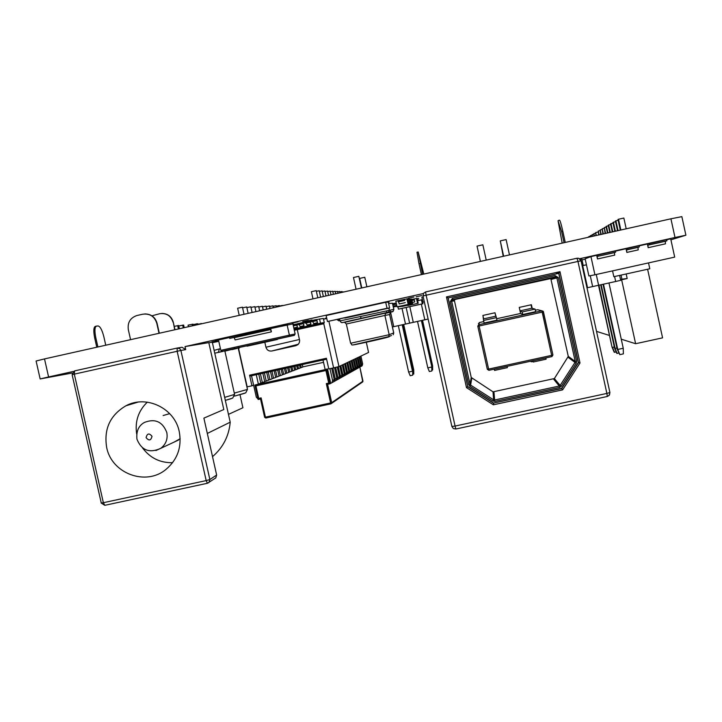 <?xml version="1.0" encoding="UTF-8"?>
<svg xmlns="http://www.w3.org/2000/svg" width="722" height="722" viewBox="0 0 722 722"><rect width="100%" height="100%" fill="white"/><g stroke="black" fill="none" stroke-linecap="round" stroke-linejoin="round"><path stroke-width="1.08" d="M503.658 256.211L500.292 240.886L506.113 239.578L509.479 254.911M503.234 256.31L500.463 241.69M480.41 261.409L477.043 246.112L482.847 244.803L486.222 260.11M480.374 261.418L477.224 246.942M316.2 290.632L311.399 291.697L312.996 298.863M316.362 291.291L319.205 290.74L320.631 297.148M319.35 291.372L322.093 290.84L323.366 296.543M322.229 291.453L324.864 290.948M325.008 291.526L327.562 291.038M327.698 291.598L330.171 291.128M330.306 291.67L332.689 291.219M332.815 291.742L335.143 291.291L335.694 293.782M335.252 291.805L337.508 291.372L337.932 293.285M337.616 291.868L339.782 291.444L340.098 292.798M339.9 291.941L342.011 291.535M342.12 291.995L344.232 291.868M279.432 306.029L282.383 305.433M276.255 306.182L279.306 305.568M272.979 306.336L276.12 305.704M269.604 306.507L272.844 305.848M266.12 306.679L269.487 305.984L270.046 308.465M262.519 306.85L265.976 306.155M262.366 306.29L258.801 307.03M254.956 307.22L258.647 306.48M250.976 307.419L254.794 306.651M250.805 306.805L246.861 307.626M242.601 307.834L246.716 306.985L248.142 313.366M237.673 308.231L242.421 307.193M359.673 278.403L364.754 277.275M356.072 289.224L353.473 277.51L358.825 276.327L361.424 288.024M214.768 353.22L226.139 350.432M224.894 351.145L239.677 347.481M392.876 304.874L395.855 304.17L392.858 304.792M395.629 303.204L394.717 303.375M392.849 304.747L394.916 304.251L392.831 304.675M394.681 303.276L392.615 303.682M298.015 321.795L292.067 323.113L298.015 321.795M308.366 320.387L302.735 321.633L308.366 320.387M312.03 319.972L306.552 321.191L312.03 319.972M388.364 302.337L389.05 302.157L388.355 302.292M413.968 296.995L408.336 298.249L413.968 296.995M421.675 295.569L416.143 296.796L421.675 295.569M326.741 318.339L325.992 318.519L326.75 318.375M326.66 317.951L325.171 318.303L326.669 317.996M287.753 324.44L281.941 325.73L287.753 324.44M248.855 332.725L242.917 334.042L248.855 332.725M217.493 340.603L211.898 341.849L217.493 340.603M221.122 339.286L215.327 340.567L221.122 339.286M202.079 343.158L196.149 344.466L202.079 343.158M417.451 299.946L418.309 299.738L417.451 299.919M412.379 299.206L411.702 299.341L412.379 299.206M417.19 298.737L418.733 298.367L417.181 298.691M648.518 262.907L649.791 268.764L613.826 276.697L612.554 270.876M174.237 442.035L180.157 438.714M179.255 431.612C174.715 408.273 146.395 394.6 125.926 405.782C110.123 415.15 103.706 429.03 106.666 447.432C111.585 473.56 145.871 486.339 165.961 469.426C177.585 459.508 182.016 446.9 179.255 431.612M147.315 402.154C138.335 410.863 134.797 421.477 136.684 433.985M670.928 239.812L685.9 235.21L674.998 237.502L670.928 218.802L44.511 358.915L48.591 376.956L40.152 378.933L72.191 373.03M670.928 218.802L681.857 216.636L685.9 235.21M40.152 378.933L36.1 361.009L44.511 358.915M582.708 265.651L587.537 287.708L586.986 287.825M614.602 276.562L615.686 281.49L620.685 280.326L619.629 275.497M615.686 281.49L587.537 287.708M428.128 319.061L392.425 326.967M647.616 269.297L662.57 337.851L635.613 343.717L621.263 339.187M635.613 343.717L621.633 279.757L620.586 279.883M421.35 304.124L424.816 319.81M409.816 306.688L413.291 322.364M402.037 308.42L405.511 324.088M390.124 310.243L390.539 312.121M390.584 312.319L393.77 326.678M386.532 311.065L386.902 312.734M386.911 312.77L344.719 322.301M596.255 274.486L598.61 285.262M558.557 271.986L558.846 273.313M557.655 272.185L557.953 273.512M218.793 341.316L212.403 342.679M214.127 350.378L219.38 348.897L218.324 352.444L222.89 351.388L217.945 352.526M585.217 259.198L581.995 259.911M323.528 319.187L326.777 318.483M73.364 371.442L48.591 376.956M674.998 237.502L579.667 258.729M423.417 293.511L185.031 346.578L185.707 349.61L180.888 350.459L209.867 479.525L216.645 475.031L203.884 418.128L223.802 409.536L208.802 342.625L185.031 346.578M212.521 456.638L212.683 456.503C223.08 447.487 228.928 436.052 230.219 422.19L212.286 342.165L208.829 342.742M393.869 309.341L393.129 311.399L392.226 311.841L388.571 312.13L357.977 319.079C339.105 322.878 342.354 323.853 340.026 320.902L393.869 309.341L392.515 303.222L388.617 303.493M385.701 302.274L326.118 315.541L327.454 321.516L389.609 307.96L388.31 302.121L385.701 302.274L387.028 308.267L327.454 321.516M229.506 337.535L218.495 339.981L220.815 350.35L222.385 351.217L294.116 335.396L295.145 333.997L292.888 323.889L229.443 337.228L229.704 338.41L270.506 329.593L266.653 330.189L266.391 329.006M293.204 325.306L293.719 325.189L293.475 324.088L292.952 324.169M297.69 323.817L293.583 324.593M301.606 322.806L297.663 323.691L297.897 324.747L299.314 324.539L303.222 323.664L301.841 323.871L301.606 322.806L304.693 322.256M308.61 321.254L304.657 322.129L304.901 323.194L306.254 322.996L310.18 322.12L308.845 322.31L308.61 321.254L311.308 320.785M315.234 319.783L311.281 320.658L311.516 321.723L312.834 321.534L316.75 320.658L315.469 320.839L315.234 319.783L323.366 318.438L324.277 322.553L323.673 323.718L294.269 330.098L319.801 324.422M582.085 265.425L583.132 265.091L581.851 259.261L580.524 259.559M626.055 248.783L626.849 252.429L626.57 249.92L639.358 246.924L639.087 245.697L615.361 251.157M647.381 244.036L648.176 247.682L647.932 245.164L665.287 241.301L666.929 240.787L666.668 239.56L639.123 245.868M596.697 255.317L597.5 258.954L597.166 256.454L615.595 252.213L615.324 250.985L590.948 256.599L594.928 274.784L674.691 257.113L670.711 238.838L666.704 239.731M590.948 256.599L585.136 258.81L588.899 275.985L594.928 274.784M398.03 300.749L395.827 301.236L397.055 306.796L408.977 304.251L407.759 298.746L398.012 300.668L398.255 301.787L404.699 300.406L404.149 299.305M409.166 304.503L397.642 306.967L409.166 304.503L407.858 299.188M410.98 304.314L399.744 306.724L410.98 304.314L409.834 299.116L408.038 299.368M412.758 304.124L401.811 306.48L412.758 304.124L411.639 299.052L409.87 299.305M423.236 296.923L421.865 297.229L422.948 302.148L424.337 301.913M418.191 303.285L407.75 305.523L418.191 303.285L417.117 298.421L411.72 299.413M396.739 305.361L393.165 306.155M422.397 299.657L417.623 300.704M422.334 303.845L398.436 309.151L422.966 303.772L422.334 303.845L421.449 299.847M398.436 309.151L397.948 306.931M421.531 299.847L422.054 302.238L422.596 300.641M422.966 303.772L422.505 301.679M339.972 320.64L338.817 320.848L339.954 320.595L338.817 320.848L337.4 319.566M417.551 303.348L416.459 298.439M413.688 298.98L414.22 299.946L411.946 300.451L414.22 299.946L414.753 301.904L414.103 298.962M424.319 301.841L422.948 302.148M412.036 304.206L410.899 299.079M410.222 304.395L409.058 299.143M408.977 304.251L397.055 306.796M408.147 304.332L406.919 298.773M404.699 300.406L404.591 299.287M583.132 265.091L582.058 265.326M310.92 324.187L307.012 325.053L306.263 322.987L310.189 322.12L310.92 324.187L310.216 321.028M303.98 325.721L300.072 326.597L299.323 324.539L303.24 323.664L303.98 325.721L303.276 322.572M294.991 324.286L295.226 325.342L296.661 325.126L293.331 325.866L296.67 325.126L297.428 327.183L296.724 324.034M294.034 329.042L320.478 323.158L319.539 318.953M316.75 320.658L317.481 322.725L316.787 319.566M220.815 350.35L289.387 335.125L287.067 324.719M271.391 331.849L235.137 339.909L234.208 337.67L270.515 329.593L271.391 331.849L270.615 328.384M268.422 379.998L269.956 379.664L268.25 372.065M270.506 371.568L272.131 378.824L269.956 379.664M264.649 381.451L266.228 381.099L264.396 372.913M266.725 372.399L268.476 380.232L266.228 381.099M260.732 382.949L262.366 382.588L260.407 373.788M262.817 373.265L264.703 381.685L262.366 382.588M258.025 398.977L256.301 397.145L251.518 375.747M254.929 385.052L326.768 369.276L325.911 370.512L255.931 385.873L254.929 385.052L258.377 384.122L256.265 374.7M258.765 374.149L260.786 383.192L258.377 384.122M272.077 378.608L273.557 378.283L271.986 371.243M274.161 370.765L275.66 377.471L273.557 378.283M275.605 377.254L277.04 376.938L275.587 370.449M277.699 369.989L279.071 376.153L277.04 376.938M279.026 375.945L280.407 375.639L279.08 369.682M281.12 369.231L282.383 374.88L280.407 375.639M282.338 374.682L283.674 374.384L282.455 368.933M284.432 368.5L285.587 373.653L283.674 374.384M285.542 373.454L286.833 373.166L285.731 368.22M287.645 367.796L288.683 372.453L286.833 373.166M288.647 372.263L289.901 371.983L288.908 367.516M290.758 367.11L291.697 371.298L289.901 371.983M291.652 371.108L292.87 370.846L291.977 366.839M293.782 366.442L294.612 370.169L292.87 370.846M294.576 369.989L295.758 369.736L294.964 366.18M296.715 365.801L297.446 369.086L295.758 369.736M297.41 368.906L298.556 368.653L297.861 365.549M299.558 365.17L300.199 368.021L298.556 368.653M300.153 367.85L301.273 367.606L300.677 364.926M301.273 367.606L302.861 366.993L302.319 364.565M249.956 376.09L326.615 359.213L249.965 376.09L249.577 375.187L326.407 358.265L328.781 368.933L333.6 367.868L323.763 323.664M323.014 360.007L325.126 369.465L327.517 368.933L330.73 383.373L331.894 382.75L332.589 380.44L329.963 368.671M332.589 380.44L334.223 379.546L331.714 368.283M334.223 379.546L333.537 381.83L332.472 382.425M333.546 381.821L334.611 381.234L335.288 378.969L336.867 378.102L334.539 367.66M336.867 378.102L336.19 380.341L335.152 380.927M335.288 378.969L332.86 368.039M334.611 381.234L337.228 379.763L337.896 377.534L339.421 376.703L337.264 367.029M339.421 376.703L338.762 378.906L337.734 379.483M337.896 377.534L335.64 367.408M337.228 379.763L339.764 378.346L340.414 376.162L341.885 375.35L339.836 366.144M341.885 375.35L341.235 377.516L340.233 378.084M340.414 376.162L338.329 366.758M341.208 377.543L342.21 376.974L342.851 374.826L344.277 374.05L342.264 364.989M344.277 374.05L343.636 376.18L342.643 376.731M342.851 374.826L340.82 365.675M343.591 376.207L344.575 375.657L345.206 373.536L346.587 372.787L344.602 363.87M346.587 372.787L345.955 374.88L344.981 375.422M345.206 373.536L343.203 364.538M345.892 374.917L346.867 374.375L347.49 372.29L348.816 371.559L346.867 362.787M348.816 371.559L348.203 373.626L347.237 374.158M347.49 372.29L345.522 363.437M348.121 373.662L349.078 373.13L349.692 371.081L350.982 370.377L349.069 361.74M350.982 370.377L350.378 372.408L349.43 372.931M349.692 371.081L347.76 362.363M350.287 372.453L351.226 371.929L351.831 369.908L353.085 369.231L351.19 360.729M353.085 369.231L352.48 371.225L351.551 371.749M351.831 369.908L349.926 361.334M352.381 371.279L353.311 370.765L353.906 368.78L355.116 368.112L353.257 359.746M355.116 368.112L354.52 370.079L353.609 370.594M353.906 368.78L352.029 360.332M354.412 370.142L355.323 369.637L355.91 367.678L357.092 367.038L355.26 358.798M357.092 367.038L356.506 368.978L355.603 369.483M355.91 367.678L354.06 359.357M356.379 369.041L357.282 368.545L357.859 366.614L359.005 365.991L357.2 357.868M359.005 365.991L358.428 367.895L357.534 368.4M357.859 366.614L356.036 358.419M358.292 367.976L360.856 364.971L359.078 356.975M360.856 364.971L360.296 366.857L359.421 367.345M359.755 365.576L357.959 357.507M360.152 366.929L362.661 363.987L360.91 356.099M362.661 363.987L362.101 365.837L361.244 366.325M361.587 364.574L359.818 356.623M327.517 368.933L326.768 369.276L329.999 383.779L327.58 384.312L326.308 383.617L328.709 383.084L325.911 370.512M366.316 342.246L368.563 352.453L338.961 366.559L333.6 367.868M578.295 362.543L558.729 273.358L448.163 297.906L467.739 386.532L493.577 403.066L561.563 388.391L578.295 362.543L580.01 362.995L562.628 389.862L493.343 404.807L466.493 387.624L467.703 386.712L493.595 403.273L493.343 404.807M482.946 315.433L483.541 320.46L496.402 317.626L494.949 312.779M495.788 316.398L494.994 312.77L482.892 315.442L483.686 319.061M495.707 316.218L483.704 318.862M532.204 308.366L531.41 304.729L519.253 307.419L520.057 311.047L522.168 311.949L535.083 309.106L531.798 308.258L531.04 304.819M531.798 308.258L520.011 310.857M554.379 378.563L568.286 356.388L550.787 278.548L455.275 299.404L454.346 300.298L471.24 377.489L493.027 391.838L554.379 378.563L560.128 385.449L575.019 362.435L568.115 357.318M478.415 323.835L479.381 322.544L478.839 324.674L541.834 310.794L537.61 309.711L535.327 310.216M537.61 309.711L538.702 309.991M531.076 361.144L531.221 361.812L532.782 361.469M483.785 321.57L479.381 322.544M535.083 309.106L535.652 311.678L522.737 314.521L520.589 313.465L496.646 318.736M520.589 313.465L520.057 311.047M177.486 348.004L182.043 347.246L185.707 349.61M228.468 414.365L242.917 407.75L239.993 394.69M609.485 335.468L596.525 331.38M626.2 274.071L627.174 278.53L621.633 279.757M216.645 475.031L215.797 477.901L214.939 478.469M230.219 422.19L207.313 433.444M253.63 385.169L251.951 385.801L249.577 375.187M298.339 344.25L271.806 351L295.821 345.694L297.906 344.665L299.242 342.878L299.666 340.676L297.283 329.62M297.238 329.44L297.004 328.384M271.806 351C268.837 351.352 266.878 350.098 265.94 347.228L299.486 339.493M264.83 342.264L265.94 347.228M251.951 385.801L246.915 386.911M557.086 272.32L557.375 273.647M556.256 272.501L556.545 273.828M618.871 353.094L616.787 353.329L614.584 348.185L615.09 348.392L601.155 284.703M617.12 353.473L615.09 348.392L616.949 347.986M614.584 348.185L600.713 284.793M616.209 351.984L614.205 352.21L612.048 347.165L598.935 285.19M614.53 352.354L612.536 347.363L614.323 346.975M612.048 347.165L598.502 285.28M431.684 366.162L432.604 365.792L422.541 320.315M432.604 365.792L432.658 369.917L432.46 365.991L422.361 320.36M432.658 369.917L431.946 370.07M412.551 370.341L413.751 369.917L403.688 324.485M413.751 369.917L413.751 374.05L413.544 370.124L403.445 324.539M413.751 374.05L412.803 374.258M421.395 320.568L431.828 366.812L431.873 370.991L431.675 367.011L427.803 367.859L417.524 321.425M431.828 366.812L421.585 320.532M431.873 370.991L429.364 371.541L427.803 367.859M402.208 324.819L412.479 371.207L408.616 372.047L398.336 325.667M412.695 370.991L412.695 375.178L412.695 370.991L402.452 324.756M412.695 375.178L410.195 375.729L408.616 372.047M619.819 354.646L617.752 349.457L623.248 348.266L623.375 353.879L619.819 354.646L617.22 349.249L617.752 349.457L603.475 284.188M623.248 348.266L608.971 282.97M617.22 349.249L603.005 284.287M142.469 447.83C150.041 457.983 160.085 462.937 172.603 462.685M169.688 413.652L163.127 415.538M558.729 273.358L448.091 297.915L467.739 386.532M561.563 388.391L562.628 389.862M493.577 403.066L561.707 388.571L578.475 362.67L558.873 273.313L448.163 297.906M496.402 317.626L496.962 320.198L484.11 323.023L483.541 320.46M531.076 361.171L532.367 360.892M522.168 311.949L522.737 314.521M532.899 360.738L533.179 362.02L532.349 360.865M545.814 357.932L546.094 359.204L533.179 362.02M494.272 369.15L494.552 370.422L507.413 367.624L507.133 366.352M466.493 387.624L446.449 296.895L448.082 297.915M446.449 296.895L559.983 271.671L558.882 273.304M328.709 383.084L329.99 383.779L330.73 383.373M255.931 385.873L258.729 398.4L258.142 399.501L254.911 385.079M258.729 398.4L261.12 397.876L260.525 398.968L264.631 417.262L265.786 418.029L330.929 403.842L331.687 402.668L362.967 381.144L359.845 367.101M586.444 264.775L582.149 265.732M586.454 264.821L582.158 265.777M389.609 307.96L387.028 308.267M293.719 325.189L293.195 325.27M266.653 330.189L229.704 338.41M317.481 322.725L313.574 323.591L312.843 321.525L316.759 320.658M315.469 320.839L311.516 321.723M308.845 322.31L304.901 323.194M301.841 323.871L297.897 324.747M295.226 325.342L293.312 325.766M405.331 302.626L399.221 303.98L398.589 301.769L404.708 300.406M404.392 300.424L398.255 301.787M615.595 252.213L597.166 256.454M598.186 256.093L597.915 254.866M597.157 256.463L614.413 252.619L614.72 255.128L597.5 258.954M648.176 247.682L665.494 243.828L665.278 241.301L647.932 245.164L649.43 244.686L649.159 243.458M666.929 240.787L649.43 244.686M626.849 252.429L638.221 249.902L637.959 247.384L626.57 249.92L627.86 249.487L627.598 248.26M639.358 246.924L627.86 249.487M413.914 299.964L411.937 300.406M395.855 304.17L395.638 303.195M422.704 301.047L422.054 302.238M396.613 306.263L393.337 306.949M396.252 306.299L396.947 306.299M393.355 307.021L396.748 306.263M232.989 348.961L232.24 349.538L236.509 348.546L231.906 349.61M237.339 348.004L236.581 348.591M223.585 350.964L223.008 351.424M344.448 317.996L378.689 310.388M377.561 310.64L345.134 318.023M295.145 333.997L289.387 335.125L288.674 336.506L222.439 351.199M246.229 346.028L277.925 338.997M275.93 339.439L247.159 346.154M324.277 322.553L320.478 323.158L319.828 324.413M590.271 275.714L592.636 286.526M406.152 307.5L409.618 323.149M621.055 275.19L621.931 279.197L627.174 278.53M621.931 279.197L620.505 279.513M178.776 326.001L183.614 325.044L184.209 327.671M182.657 325.135L183.271 327.878M587.275 237.457L588.629 237.15M174.219 326.38L178.668 325.514L179.39 328.745M177.675 325.604L178.424 328.961M588.981 237.132L588.845 236.536L588.647 237.204M588.845 236.536L590.244 236.22M590.722 236.735L590.47 235.589L590.379 236.816M590.47 235.589L591.914 235.264M592.527 236.338L592.148 234.614L592.166 236.419M592.148 234.614L593.637 234.28M594.386 235.923L593.881 233.603L594.016 236.004M593.881 233.603L595.424 233.26M596.309 235.489L595.668 232.556L595.93 235.571M595.668 232.556L598.06 232.024M599.098 234.867L598.267 231.049L598.7 234.957M598.267 231.049L599.928 230.67M601.182 234.397L600.199 229.912L600.767 234.488M600.199 229.912L601.931 229.533M603.339 233.919L602.211 228.748L602.906 234.009M602.211 228.748L603.998 228.342M605.577 233.414L604.287 227.538L605.126 233.513M604.287 227.538L606.137 227.123M607.888 232.899L606.444 226.275L606.011 226.528L607.428 232.998M606.444 226.275L608.366 225.851M610.289 232.358L608.673 224.975L608.231 225.237L609.81 232.466M608.673 224.975L610.668 224.533M612.779 231.807L610.992 223.621L610.532 223.892L612.283 231.915M610.992 223.621L613.059 223.161M615.37 231.23L613.402 222.223L612.915 222.502L614.846 231.338M613.402 222.223L615.55 221.735M618.059 230.625L615.902 220.761L615.406 221.058L617.518 230.742M615.902 220.761L618.14 220.264M188.424 326.723L188.072 325.153L193.054 324.151L193.379 325.613M192.151 324.241L192.503 325.812M620.297 230.128L617.987 219.551L618.501 219.244L623.853 218.044L626.2 228.802M618.501 219.244L620.857 230.002M193.153 324.602L197.557 323.727L197.756 324.638M196.682 323.808L196.907 324.828M197.647 324.16L202.007 323.682M201.068 323.393L201.176 323.871M97.894 346.975L95.791 337.679C94.447 330.775 94.69 326.913 96.531 326.082L98.156 325.965C100.268 326.515 102.172 330.135 103.869 336.831L105.755 345.215M95.791 337.679L94.681 337.932L96.775 347.219M94.681 337.932C93.337 331.028 93.58 327.165 95.421 326.335L96.27 326.145M161.755 313.438C167.685 313.519 171.52 316.435 173.28 322.192L174.724 329.792M173.027 322.211C170.888 315.731 166.475 312.888 159.806 313.7L151.927 315.803M173.28 322.192L174.977 329.728M144.851 313.935C151.124 314.016 155.194 317.111 157.053 323.194L156.764 323.221C154.499 316.353 149.833 313.348 142.775 314.205L136.909 315.523C130.276 317.833 127.415 322.526 128.308 329.602L130.574 339.665M156.764 323.221L159.03 333.293M157.053 323.194L159.309 333.239M422.596 274.342L418.173 251.978L423.805 274.071M420.204 263.503L419.013 263.774L421.413 274.613M419.013 263.774L416.991 252.249L418.128 251.987M558.44 220.427L559.568 220.174C560.128 220.481 561.22 224.253 562.862 231.509L561.653 231.78L558.052 220.779L562.176 243.124M561.653 231.78L564.053 242.7M562.862 231.509L565.263 242.439M224.659 397.38L234.587 394.42L232.692 398.093L225.336 400.385L231.257 398.67M234.289 393.12L247.475 389.411L245.733 392.858L234.506 396.107L244.352 393.418M178.542 440.023L160.726 448.344C149.454 453.47 141.521 450.411 136.945 439.175C136.151 431.196 138.642 425.619 144.427 422.433C155.095 418.3 162.558 421.657 166.8 432.505C167.946 439.066 165.925 444.346 160.726 448.344L155.934 450.528M146.088 437.613C148.94 441.052 150.916 440.619 152.026 436.323C149.174 432.875 147.198 433.308 146.088 437.613M224.876 351.054L225.769 350.856L224.876 351.045L234.587 394.42M238.269 348.257L239.072 348.076L238.269 348.248L247.475 389.411M219.38 348.897L220.445 348.663M337.526 320.099L339.737 319.611M414.753 301.904L412.388 302.437M297.428 327.183L293.8 327.987M327.598 384.303L331.687 402.668L330.613 402.948L326.308 383.617M328.889 321.281L338.961 366.559M368.563 352.453L366.298 342.246M361.009 318.402L360.693 316.994M568.286 356.388L575.199 361.424L575.019 362.435L576.246 363.229L576.607 361.199L558.268 277.6L555.047 275.551L555.272 276.887L455.275 299.404M576.246 363.229L561.337 386.261L559.631 387.434L494.922 401.405L492.891 401.044L469.86 386.306L468.686 384.627L450.338 301.543L451.683 301.245L470.013 384.257L471.24 377.489M555.047 275.551L452.378 298.348L450.338 301.543M609.909 392.497L609.458 395.015L607.337 396.477L455.871 429.003L455.077 426.061L451.882 426.458L423.02 295.948L426.142 295.217L425.565 291.95L577.013 258.232L577.961 261.436L426.142 295.217L455.077 426.061L606.877 393.427L577.961 261.436L581.066 260.786L609.909 392.497L606.877 393.427L607.337 396.477L609.215 395.304L609.909 392.515L581.066 260.786L578.692 258.277L577.013 258.232M559.983 271.671L580.01 362.995M72.254 374.628L74.321 374.131L74.565 370.9L177.17 348.058L179.796 348.69L180.888 350.459L74.321 374.131L103.363 502.702L206.185 480.599L177.152 351.262L177.17 348.058M207.394 483.271L104.798 505.319L103.363 502.702L101.116 502.99L104.798 505.319L207.422 483.28L206.185 480.599L209.867 479.525L208.992 482.467L207.422 483.28L215.797 477.901M238.179 346.632L238.404 347.661M238.422 347.76L247.177 386.857M552.926 355.016L543.143 311.227L541.834 310.794L542.177 312.121L479.119 326.001L488.623 369.086L551.671 355.359L542.177 312.121L543.44 311.814L552.926 355.016L551.906 356.605L551.671 355.359L552.926 355.016L551.906 356.605L488.902 370.314L488.623 369.086L487.314 369.303L477.82 326.263L479.119 326.001L478.839 324.674L477.793 326.073M551.906 356.605L488.902 370.314L487.314 369.303L488.902 370.314M454.328 300.884L451.683 301.245L452.703 299.648L452.378 298.348M471.782 378.265L470.6 385.097L493.613 399.817L493.027 391.838M493.956 392.01L494.624 399.997L559.27 386.035L553.603 379.104M576.607 361.199L575.199 361.424L556.879 277.907L551.382 279.351M549.893 278.412L555.272 276.887L556.879 277.907L558.268 277.6M425.565 291.95L423.57 293.267L423.02 295.948L423.57 293.267M581.057 260.786L578.692 258.277M451.891 426.476L453.353 428.543L455.871 429.003L453.344 428.552L451.882 426.458L423.02 295.948M469.86 386.306L470.6 385.097L470.013 384.257L468.686 384.627M494.922 401.405L494.624 399.997L493.613 399.817L492.891 401.044M550.787 278.548L556.238 277.04L555.272 276.887L452.694 299.648L451.692 300.623L454.346 300.298M561.337 386.261L560.128 385.449L559.27 386.035L559.631 387.434M101.233 502.873L72.11 374.646L74.565 370.9M260.525 398.977L258.16 399.501L260.525 398.977M323.537 362.336L302.843 366.884M261.12 397.876L265.425 417.145L330.613 402.948L330.929 403.842L362.778 381.848L359.854 367.101M258.142 399.456L254.938 385.124M362.489 382.046L362.967 381.144M265.425 417.145L264.622 417.28L265.786 418.029L265.425 417.145M392.452 303.222L393.815 309.35L393.129 311.399L388.571 312.13L389.293 309.973L388.878 308.123M387.633 312.59L344.52 322.238M344.52 322.192L343.834 322.319M353.229 344.908L388.689 336.632C392.768 336.253 375.584 340.324 359.61 343.681C348.536 346.064 352.959 344.71 350.612 343.248L389.176 334.71L384.907 315.442L346.334 323.998L344.502 322.211L386.568 312.834M391.477 335.477L388.689 336.632L389.176 334.71L393.743 332.896L389.672 314.548L384.907 315.442L385.638 313.285L391.216 312.066M393.743 332.896L393.228 334.755L393.698 332.923L389.627 314.557L390.331 312.5L389.672 314.548M341.822 322.553L342.769 322.553M294.305 330.261L323.366 323.826M377.976 310.803L377.055 310.929M294.116 335.396L288.674 336.506M277.122 339.539L247.114 346.163M235.859 348.329L236.491 348.185M237.899 348.311L239.533 347.914M222.105 351.235L222.665 351.154M227.042 350.251L226.266 350.684M316.218 290.641L317.815 297.78M324.882 290.939L325.992 295.948M327.571 291.029L328.546 295.379M330.18 291.119L331.001 294.829M332.698 291.201L333.383 294.296M342.02 291.526L342.192 292.329M279.324 305.55L279.504 306.354M276.147 305.695L276.445 307.04M272.871 305.839L273.295 307.743M266.003 306.137L266.689 309.215M262.393 306.299L263.223 309.991M258.675 306.462L259.64 310.794M254.821 306.633L255.94 311.624M250.841 306.805L252.104 312.482M242.448 307.175L244.036 314.287M364.763 277.266L366.884 286.805M138.064 402.1L125.926 405.782M607.337 396.477L455.853 429.012M543.44 311.814L543.143 311.227M487.314 369.303L477.82 326.263M331.894 382.75L333.537 381.83M339.764 378.346L341.235 377.516M342.21 376.974L343.636 376.18M344.575 375.657L345.955 374.88M346.867 374.375L348.203 373.626M349.078 373.13L350.378 372.408M351.226 371.929L352.48 371.225M353.311 370.765L354.52 370.079M355.323 369.637L356.506 368.978M357.282 368.545L358.428 367.895M359.177 367.48L360.296 366.857M361.027 366.442L362.101 365.837M234.442 348.536L234.19 347.381M361.027 318.402L360.711 316.994M329.99 383.779L327.58 384.312M260.525 398.968L264.622 417.28M330.929 403.842L265.786 418.029M340.026 320.902L339.62 319.07M350.612 343.248L346.334 323.998M394.916 304.251L394.69 303.267M224.434 351.127L227.06 350.242M345.08 318.032L377.101 310.92M377.489 310.713L378.481 310.577M222.385 351.217L288.71 336.497M288.935 336.398L294.468 335.279M275.569 339.818L277.392 339.448M320.036 324.331L323.673 323.718M359.664 278.394L361.785 287.943M237.628 308.222L239.226 315.361"/></g></svg>
